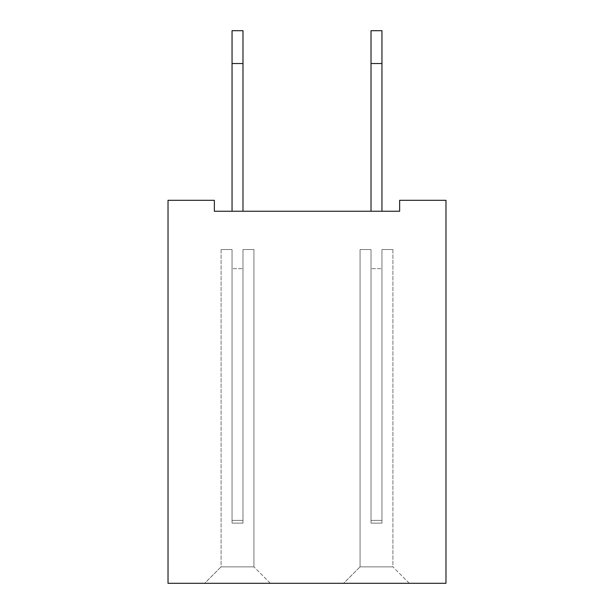 <?xml version="1.0" encoding="UTF-8"?>
<svg xmlns="http://www.w3.org/2000/svg" width="614" height="614" viewBox="0 0 614 614"><rect width="100%" height="100%" fill="white"/><g stroke="black" fill="none" stroke-linecap="round" stroke-linejoin="round"><path stroke-width="0.46" stroke-dasharray="3.07 2.3" d="M445.971 200.31L445.971 583.3L168.029 583.3L168.029 200.31L214.355 200.31L214.355 211.254L399.645 211.254L399.645 200.31L445.971 200.31M204.685 583.3L270.344 583.246L204.685 583.246L270.344 583.246L204.685 583.246L270.344 583.246L204.685 583.246L270.344 583.246L204.685 583.246L270.344 583.246L204.685 583.246L270.344 583.246L204.685 583.246L270.344 583.246L204.685 583.246L270.344 583.246L204.685 583.246L270.344 583.246L204.685 583.246L270.344 583.246L204.685 583.246L270.344 583.246L204.685 583.246L270.344 583.246L204.685 583.246L221.048 566.883L253.981 566.883L221.048 566.883L253.981 566.883L221.048 566.883L253.981 566.883L221.048 566.883L253.981 566.883L221.048 566.883L253.981 566.883L221.048 566.883L253.981 566.883L221.048 566.883L253.981 566.883L221.048 566.883L253.981 566.883L221.048 566.883L253.981 566.883L221.048 566.883L253.981 566.883L221.048 566.883L253.981 566.883L221.048 566.883L253.981 566.883L221.048 566.883L204.685 583.3M343.656 583.3L409.315 583.246L343.656 583.246L409.315 583.246L343.656 583.246L409.315 583.246L343.656 583.246L409.315 583.246L343.656 583.246L409.315 583.246L343.656 583.246L409.315 583.246L343.656 583.246L409.315 583.246L343.656 583.246L409.315 583.246L343.656 583.246L409.315 583.246L343.656 583.246L409.315 583.246L343.656 583.246L409.315 583.246L343.656 583.246L409.315 583.246L343.656 583.246L360.019 566.883L392.952 566.883L360.019 566.883L392.952 566.883L360.019 566.883L392.952 566.883L360.019 566.883L392.952 566.883L360.019 566.883L392.952 566.883L360.019 566.883L392.952 566.883L360.019 566.883L392.952 566.883L360.019 566.883L392.952 566.883L360.019 566.883L392.952 566.883L360.019 566.883L392.952 566.883L360.019 566.883L392.952 566.883L360.019 566.883L392.952 566.883L360.019 566.883L343.656 583.3M371.017 211.254L381.954 211.254L371.017 211.254L381.954 211.254L371.017 211.254L371.017 30.7L371.017 211.254L371.017 30.7L371.017 211.254L371.017 30.7L371.017 211.254L371.017 30.7L371.017 211.254L371.017 30.7L371.017 211.254L371.017 30.7L371.017 211.254L371.017 30.7L371.017 211.254L371.017 30.7L371.017 211.254L371.017 30.7L371.017 211.254L371.017 30.7L371.017 211.254L371.017 30.7L371.017 211.254L371.017 30.7L381.954 30.7L381.954 211.254L371.017 211.254L381.954 211.254L371.017 211.254L381.954 211.254L371.017 211.254L381.954 211.254L371.017 211.254L381.954 211.254L371.017 211.254L381.954 211.254L371.017 211.254L381.954 211.254L371.017 211.254L381.954 211.254L371.017 211.254L381.954 211.254L371.017 211.254L381.954 211.254L371.017 211.254L381.954 211.254L371.017 211.254L381.954 211.254L371.017 211.254L381.954 211.254L381.954 30.7L381.954 211.254L371.017 211.254L381.954 211.254L371.017 211.254L381.954 211.254L381.954 30.7L381.954 211.254L381.954 30.7L381.954 211.254L371.017 211.254L381.954 211.254L371.017 211.254L381.954 211.254L381.954 30.7L381.954 211.254L381.954 30.7L381.954 211.254L371.017 211.254L381.954 211.254L381.954 30.7L381.954 211.254L371.017 211.254L381.954 211.254L381.954 30.7L381.954 211.254L371.017 211.254L381.954 211.254L381.954 30.7L381.954 211.254L371.017 211.254L381.954 211.254L371.017 211.254L381.954 211.254L381.954 30.7L381.954 211.254L371.017 211.254L381.954 211.254L381.954 30.7L381.954 211.254L381.954 30.7L371.017 30.7L381.954 30.7L371.017 30.7L381.954 30.7L371.017 30.7L381.954 30.7L371.017 30.7L381.954 30.7L371.017 30.7L381.954 30.7L371.017 30.7L381.954 30.7L371.017 30.7L381.954 30.7L371.017 30.7L381.954 30.7L371.017 30.7L381.954 30.7L371.017 30.7L381.954 30.7L371.017 30.7L381.954 30.7L381.954 63.526L371.017 63.526M232.046 211.254L242.983 211.254L242.983 30.7L242.983 211.254L242.983 30.7L242.983 211.254L242.983 30.7L242.983 211.254L242.983 30.7L242.983 211.254L242.983 30.7L242.983 211.254L242.983 30.7L242.983 211.254L242.983 30.7L242.983 211.254L242.983 30.7L242.983 211.254L242.983 30.7L242.983 211.254L242.983 30.7L242.983 211.254L242.983 30.7L242.983 211.254L232.046 211.254L242.983 211.254L232.046 211.254L242.983 211.254L232.046 211.254L242.983 211.254L232.046 211.254L242.983 211.254L232.046 211.254L242.983 211.254L232.046 211.254L242.983 211.254L232.046 211.254L242.983 211.254L232.046 211.254L242.983 211.254L232.046 211.254L242.983 211.254L232.046 211.254L242.983 211.254L232.046 211.254L242.983 211.254L232.046 211.254L242.983 211.254L232.046 211.254L232.046 63.526L232.046 211.254L242.983 211.254L232.046 211.254L232.046 30.7L232.046 211.254L242.983 211.254L232.046 211.254L232.046 30.7L232.046 211.254L242.983 211.254L232.046 211.254L232.046 30.7L232.046 211.254L232.046 30.7L232.046 211.254L242.983 211.254L232.046 211.254L232.046 30.7L232.046 211.254L242.983 211.254L232.046 211.254L232.046 30.7L232.046 211.254L242.983 211.254L232.046 211.254L232.046 30.7L232.046 211.254L242.983 211.254L232.046 211.254L232.046 30.7L232.046 211.254L242.983 211.254L232.046 211.254L232.046 30.7L232.046 211.254L242.983 211.254L232.046 211.254L232.046 30.7L232.046 211.254L242.983 211.254L232.046 211.254L242.983 211.254L242.983 30.7L232.046 30.7L232.046 211.254L242.983 211.254M270.344 583.3L253.981 566.883L270.344 583.3M409.315 583.3L392.952 566.883L409.315 583.3M381.954 211.254L381.954 63.526M232.046 63.526L242.983 63.526M232.046 30.7L242.983 30.7L232.046 30.7M221.101 566.883L253.927 566.883L221.101 566.883L253.927 566.883L221.101 566.883L253.927 566.883L221.101 566.883L253.927 566.883L221.101 566.883L253.927 566.883L221.101 566.883L253.927 566.883L221.101 566.883L253.927 566.883L221.101 566.883L253.927 566.883L221.101 566.883L253.927 566.883L221.101 566.883L253.927 566.883L221.101 566.883L253.927 566.883L221.101 566.883L253.927 566.883L221.101 566.883L221.101 249.553L232.046 249.553L221.101 249.553L232.046 249.553L232.046 523.113L242.983 523.113L242.983 249.553L253.927 249.553L242.983 249.553L242.983 523.113L242.983 249.553L253.927 249.553L242.983 249.553L242.983 523.113L242.983 249.553L253.927 249.553L242.983 249.553L242.983 523.113L242.983 249.553L253.927 249.553L242.983 249.553L242.983 523.113L242.983 249.553L253.927 249.553L242.983 249.553L242.983 523.113L242.983 249.553L253.927 249.553L242.983 249.553L242.983 523.113L242.983 249.553L253.927 249.553L242.983 249.553L242.983 523.113L242.983 249.553L253.927 249.553L242.983 249.553L242.983 523.113L242.983 249.553L253.927 249.553L242.983 249.553L242.983 523.113L242.983 249.553L253.927 249.553L242.983 249.553L242.983 523.113L242.983 249.553L253.927 249.553L242.983 249.553L242.983 523.113L242.983 249.553L253.927 249.553L242.983 249.553L242.983 523.113L242.983 268.702L242.983 523.113L242.983 268.702L242.983 523.113L242.983 268.702L242.983 523.113L242.983 268.702L242.983 523.113L242.983 268.702L242.983 523.113L242.983 268.702L242.983 523.113L242.983 268.702L242.983 523.113L242.983 268.702L242.983 523.113L242.983 268.702L242.983 523.113L242.983 268.702L242.983 523.113L242.983 268.702L242.983 523.113L242.983 268.702L242.983 523.113L232.046 523.113L232.046 249.553L221.101 249.553L232.046 249.553L232.046 523.113L242.983 523.113L232.046 523.113L232.046 249.553L221.101 249.553L232.046 249.553L232.046 523.113L242.983 523.113L232.046 523.113L232.046 249.553L221.101 249.553L232.046 249.553L232.046 523.113L242.983 523.113L232.046 523.113L232.046 249.553L221.101 249.553L232.046 249.553L232.046 523.113L242.983 523.113L232.046 523.113L232.046 249.553L221.101 249.553L232.046 249.553L232.046 523.113L242.983 523.113L232.046 523.113L232.046 249.553L221.101 249.553L232.046 249.553L232.046 523.113L242.983 523.113L232.046 523.113L232.046 249.553L221.101 249.553L232.046 249.553L232.046 523.113L242.983 523.113L232.046 523.113L232.046 249.553L221.101 249.553L232.046 249.553L232.046 523.113L242.983 523.113L232.046 523.113L232.046 249.553L221.101 249.553L232.046 249.553L232.046 523.113L242.983 523.113L232.046 523.113L232.046 249.553L221.101 249.553L232.046 249.553L232.046 523.113L242.983 523.113L232.046 523.113L232.046 249.553L221.101 249.553L221.101 566.883M392.899 566.883L360.073 566.883L392.899 566.883L360.073 566.883L392.899 566.883L360.073 566.883L392.899 566.883L360.073 566.883L392.899 566.883L360.073 566.883L392.899 566.883L360.073 566.883L392.899 566.883L360.073 566.883L392.899 566.883L360.073 566.883L392.899 566.883L360.073 566.883L392.899 566.883L360.073 566.883L392.899 566.883L360.073 566.883L392.899 566.883L360.073 566.883L392.899 566.883L392.899 249.553L381.954 249.553L392.899 249.553L381.954 249.553L381.954 523.113L371.017 523.113L371.017 249.553L360.073 249.553L371.017 249.553L371.017 523.113L371.017 249.553L360.073 249.553L371.017 249.553L371.017 523.113L371.017 249.553L360.073 249.553L371.017 249.553L371.017 523.113L371.017 249.553L360.073 249.553L371.017 249.553L371.017 523.113L371.017 249.553L360.073 249.553L371.017 249.553L371.017 523.113L371.017 249.553L360.073 249.553L371.017 249.553L371.017 523.113L371.017 249.553L360.073 249.553L371.017 249.553L371.017 523.113L371.017 249.553L360.073 249.553L371.017 249.553L371.017 523.113L371.017 249.553L360.073 249.553L371.017 249.553L371.017 523.113L371.017 249.553L360.073 249.553L371.017 249.553L371.017 523.113L371.017 249.553L360.073 249.553L371.017 249.553L371.017 523.113L371.017 249.553L360.073 249.553L371.017 249.553L371.017 523.113L371.017 268.702L371.017 523.113L371.017 268.702L371.017 523.113L371.017 268.702L371.017 523.113L371.017 268.702L371.017 523.113L371.017 268.702L371.017 523.113L371.017 268.702L371.017 523.113L371.017 268.702L371.017 523.113L371.017 268.702L371.017 523.113L371.017 268.702L371.017 523.113L371.017 268.702L371.017 523.113L371.017 268.702L371.017 523.113L371.017 268.702L371.017 523.113L381.954 523.113L381.954 249.553L392.899 249.553L381.954 249.553L381.954 523.113L371.017 523.113L381.954 523.113L381.954 249.553L392.899 249.553L381.954 249.553L381.954 523.113L371.017 523.113L381.954 523.113L381.954 249.553L392.899 249.553L381.954 249.553L381.954 523.113L371.017 523.113L381.954 523.113L381.954 249.553L392.899 249.553L381.954 249.553L381.954 523.113L371.017 523.113L381.954 523.113L381.954 249.553L392.899 249.553L381.954 249.553L381.954 523.113L371.017 523.113L381.954 523.113L381.954 249.553L392.899 249.553L381.954 249.553L381.954 523.113L371.017 523.113L381.954 523.113L381.954 249.553L392.899 249.553L381.954 249.553L381.954 523.113L371.017 523.113L381.954 523.113L381.954 249.553L392.899 249.553L381.954 249.553L381.954 523.113L371.017 523.113L381.954 523.113L381.954 249.553L392.899 249.553L381.954 249.553L381.954 523.113L371.017 523.113L381.954 523.113L381.954 249.553L392.899 249.553L381.954 249.553L381.954 523.113L371.017 523.113L381.954 523.113L381.954 249.553L392.899 249.553L392.899 566.883M253.927 566.883L253.927 249.553L253.927 566.883M360.073 566.883L360.073 249.553L360.073 566.883M232.046 523.113L242.983 523.113L232.046 523.113L232.046 249.553L232.046 523.113L232.046 268.702L232.046 520.38L242.983 520.38L232.046 520.38L232.046 523.113L232.046 268.702L232.046 520.38L242.983 520.38L232.046 520.38L232.046 523.113L232.046 268.702L232.046 520.38L242.983 520.38L232.046 520.38L232.046 523.113L232.046 268.702L232.046 520.38L242.983 520.38L232.046 520.38L232.046 523.113L232.046 268.702L232.046 520.38L242.983 520.38L232.046 520.38L232.046 523.113L232.046 268.702L232.046 520.38L242.983 520.38L232.046 520.38L232.046 523.113L232.046 268.702L232.046 520.38L242.983 520.38L232.046 520.38L232.046 523.113L232.046 268.702L232.046 520.38L242.983 520.38L232.046 520.38L232.046 523.113L232.046 268.702L232.046 520.38L242.983 520.38L232.046 520.38L232.046 523.113L232.046 268.702L232.046 520.38L242.983 520.38L232.046 520.38L232.046 523.113L232.046 268.702L232.046 520.38L242.983 520.38L232.046 520.38L232.046 523.113M381.954 523.113L371.017 523.113L381.954 523.113L381.954 249.553L381.954 523.113L381.954 268.702L381.954 520.38L371.017 520.38L381.954 520.38L381.954 523.113L381.954 268.702L381.954 520.38L371.017 520.38L381.954 520.38L381.954 523.113L381.954 268.702L381.954 520.38L371.017 520.38L381.954 520.38L381.954 523.113L381.954 268.702L381.954 520.38L371.017 520.38L381.954 520.38L381.954 523.113L381.954 268.702L381.954 520.38L371.017 520.38L381.954 520.38L381.954 523.113L381.954 268.702L381.954 520.38L371.017 520.38L381.954 520.38L381.954 523.113L381.954 268.702L381.954 520.38L371.017 520.38L381.954 520.38L381.954 523.113L381.954 268.702L381.954 520.38L371.017 520.38L381.954 520.38L381.954 523.113L381.954 268.702L381.954 520.38L371.017 520.38L381.954 520.38L381.954 523.113L381.954 268.702L381.954 520.38L371.017 520.38L381.954 520.38L381.954 523.113L381.954 268.702L381.954 520.38L371.017 520.38L381.954 520.38L381.954 523.113M232.046 268.702L232.046 520.38L232.046 268.702L242.983 268.702L232.046 268.702M232.046 520.38L242.983 520.38L232.046 520.38M381.954 268.702L381.954 520.38L381.954 268.702L371.017 268.702L381.954 268.702M381.954 520.38L371.017 520.38L381.954 520.38"/><path stroke-width="0.92" d="M445.971 200.31L445.971 583.3L168.029 583.3L168.029 200.31L214.355 200.31L214.355 211.254L399.645 211.254L399.645 200.31L445.971 200.31M381.954 211.254L381.954 30.7L371.017 30.7L371.017 211.254M242.983 211.254L242.983 30.7L232.046 30.7L232.046 63.526L242.983 63.526M232.046 211.254L232.046 63.526M381.954 63.526L371.017 63.526"/></g></svg>
